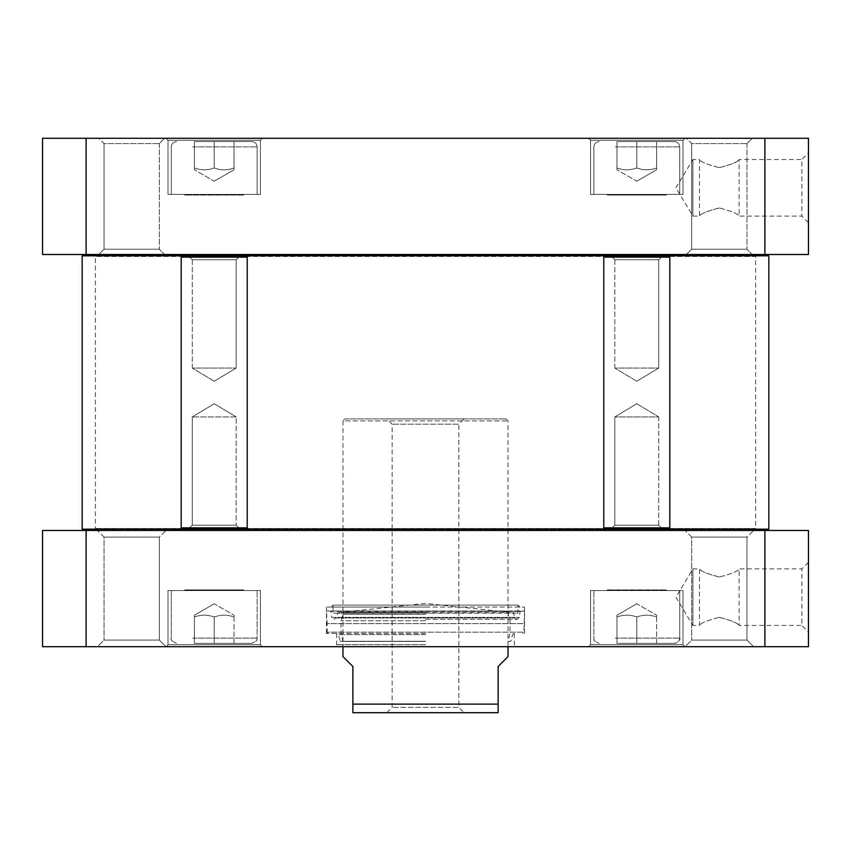 <?xml version="1.0" encoding="UTF-8"?>
<svg xmlns="http://www.w3.org/2000/svg" width="851" height="851" viewBox="0 0 851 851"><rect width="100%" height="100%" fill="white"/><g stroke="black" fill="none" stroke-linecap="round" stroke-linejoin="round"><path stroke-width="0.64" stroke-dasharray="4.25 3.19" d="M767.517 530.481L83.483 530.481L767.517 530.481M605.093 529.162L668.471 529.162L605.093 529.162L668.471 529.162L605.093 529.162L603.774 527.843L669.801 527.843L603.774 527.843L603.774 257.13L669.801 257.13L603.774 257.13L669.801 257.13L669.801 527.843L603.774 527.843M240.12 529.162L188.316 529.162L240.12 529.162L188.316 529.162L240.12 529.162L188.316 529.162L192.273 525.195L236.163 525.195L192.273 525.195L236.163 525.195L240.12 529.162L236.163 525.195L192.273 525.195L188.316 529.162M82.164 529.162L768.836 529.162M768.836 255.811L82.164 255.811M605.093 255.811L668.471 255.811L605.093 255.811L668.471 255.811L605.093 255.811L603.774 257.13M756.773 530.481L94.227 530.481L756.773 530.481L755.624 528.503L95.376 528.503L755.624 528.503L755.624 256.47L95.376 256.47L755.624 256.47L756.773 254.492L94.227 254.492L756.773 254.492M767.517 254.492L83.483 254.492L767.517 254.492M508.036 656.589L498.133 666.493L498.133 712.712L352.867 712.712L352.867 666.493L342.964 656.589M464.146 712.712L386.854 712.712L464.146 712.712L458.859 707.426L392.141 707.426L458.859 707.426L458.859 424.181L392.141 424.181L458.859 424.181L464.146 418.894L386.854 418.894L464.146 418.894M386.854 712.712L392.141 707.426L392.141 424.181L386.854 418.894M344.953 418.894L506.047 418.894L344.953 418.894L342.964 420.883L508.036 420.883L342.964 420.883L342.964 646.686M719.318 617.347C731.296 620.379 737.902 623.081 739.125 625.442C737.902 623.081 731.296 620.379 719.318 617.347C707.33 620.379 700.735 623.081 699.511 625.442C700.735 623.081 707.33 620.379 719.318 617.347M719.318 576.989C707.33 573.957 700.735 571.255 699.511 568.893C700.735 571.255 707.33 573.957 719.318 576.989C731.296 573.957 737.902 571.255 739.125 568.893C737.902 571.255 731.296 573.957 719.318 576.989M195.4 643.388L251.853 643.388L195.4 643.388M194.411 643.388L234.025 643.388L194.411 643.388L234.025 643.388L194.411 643.388L194.411 616.975C201.017 614.592 207.612 614.592 214.218 616.975L214.218 643.388L214.218 616.975C207.612 614.592 201.017 614.592 194.411 616.975C194.411 614.592 194.411 614.592 194.411 616.975C194.411 614.592 194.411 614.592 194.411 616.975L194.411 643.388L194.411 616.975C201.017 614.592 207.612 614.592 214.218 616.975C220.824 614.592 227.419 614.592 234.025 616.975C227.419 614.592 220.824 614.592 214.218 616.975L214.218 643.388L214.218 616.975C207.612 614.592 201.017 614.592 194.411 616.975C194.411 614.592 194.411 614.592 194.411 616.975C194.411 614.592 194.411 614.592 194.411 616.975L194.411 643.388M617.964 643.388L674.418 643.388L617.964 643.388M616.975 643.388L656.589 643.388L616.975 643.388L656.589 643.388L616.975 643.388L616.975 616.975C623.581 614.592 630.176 614.592 636.782 616.975L636.782 643.388L636.782 616.975C630.176 614.592 623.581 614.592 616.975 616.975C616.975 614.592 616.975 614.592 616.975 616.975C616.975 614.592 616.975 614.592 616.975 616.975L616.975 643.388L616.975 616.975C623.581 614.592 630.176 614.592 636.782 616.975C643.388 614.592 649.983 614.592 656.589 616.975C649.983 614.592 643.388 614.592 636.782 616.975L636.782 643.388L636.782 616.975C630.176 614.592 623.581 614.592 616.975 616.975C616.975 614.592 616.975 614.592 616.975 616.975C616.975 614.592 616.975 614.592 616.975 616.975L616.975 643.388M86.111 646.686L42.55 646.686L42.55 530.481L808.45 530.481L808.45 646.686L86.111 646.686L86.111 530.481M425.5 646.686L516.28 646.686L425.5 646.686M97.429 646.686L165.934 646.686L97.429 646.686L165.934 646.686L97.429 646.686L104.035 640.08L159.339 640.08L104.035 640.08L159.339 640.08L104.035 640.08L97.429 646.686M685.066 646.686L753.571 646.686L685.066 646.686L753.571 646.686L685.066 646.686L691.661 640.08L746.965 640.08L691.661 640.08L746.965 640.08L691.661 640.08L685.066 646.686M588.584 646.686L684.981 646.686L588.584 646.686L684.981 646.686L588.584 646.686L590.562 644.707L683.002 644.707L590.562 644.707L683.002 644.707L590.562 644.707L588.584 646.686M166.019 646.686L262.416 646.686L166.019 646.686L262.416 646.686L166.019 646.686L167.998 644.707L260.438 644.707L167.998 644.707L260.438 644.707L167.998 644.707L166.019 646.686M165.934 530.481L97.429 530.481L165.934 530.481L97.429 530.481L165.934 530.481L159.339 537.087L104.035 537.087L159.339 537.087L104.035 537.087L104.035 640.08L104.035 537.087L159.339 537.087L165.934 530.481M753.571 530.481L685.066 530.481L753.571 530.481L685.066 530.481L753.571 530.481L746.965 537.087L691.661 537.087L746.965 537.087L691.661 537.087L691.661 640.08L691.661 537.087L746.965 537.087L753.571 530.481M192.762 590.562L257.13 590.562L192.762 590.562M234.025 643.388L234.025 616.975C234.025 614.592 234.025 614.592 234.025 616.975C234.025 614.592 234.025 614.592 234.025 616.975C227.419 614.592 220.824 614.592 214.218 616.975C220.824 614.592 227.419 614.592 234.025 616.975L234.025 643.388M234.025 616.975C234.025 614.592 234.025 614.592 234.025 616.975C234.025 614.592 234.025 614.592 234.025 616.975M615.326 590.562L679.704 590.562L615.326 590.562M656.589 643.388L656.589 616.975C656.589 614.592 656.589 614.592 656.589 616.975C656.589 614.592 656.589 614.592 656.589 616.975C649.983 614.592 643.388 614.592 636.782 616.975C643.388 614.592 649.983 614.592 656.589 616.975L656.589 643.388M656.589 616.975C656.589 614.592 656.589 614.592 656.589 616.975C656.589 614.592 656.589 614.592 656.589 616.975M425.5 644.707L336.698 644.707L425.5 644.707M425.5 633.484L326.465 633.484L425.5 633.484M167.998 590.562L260.438 590.562L167.998 590.562L167.998 644.707L167.998 590.562L260.438 590.562L167.998 590.562M590.562 590.562L683.002 590.562L590.562 590.562L590.562 644.707L590.562 590.562L683.002 590.562L590.562 590.562M808.45 562.288L801.844 568.893L739.125 568.893L739.125 625.442L801.844 625.442L801.844 568.893L801.844 625.442L808.45 632.048L808.45 562.288L808.45 632.048M692.905 625.442L692.905 568.893L692.905 625.442L699.511 625.442L699.511 568.893L692.905 568.893L675.917 597.168L692.905 625.442M764.889 646.686L764.889 530.481M425.5 641.26L340.123 641.26L425.5 641.26M425.5 641.409L342.964 641.409L425.5 641.409M425.5 620.773L340.985 620.773L425.5 620.773M425.5 614.294L342.964 614.294L425.5 614.294M425.5 612.316L341.155 612.316L425.5 612.316M184.837 590.562L243.599 590.562L184.837 590.562L243.599 590.562L184.837 590.562L184.837 589.903L243.599 589.903L184.837 589.903L184.178 590.562L244.258 590.562L184.178 590.562L244.258 590.562L184.178 590.562L184.837 589.903L184.837 590.562M184.837 589.903L243.599 589.903L184.837 589.903M607.401 589.903L666.163 589.903L607.401 589.903L606.742 590.562L666.822 590.562L606.742 590.562L666.822 590.562L606.742 590.562L607.401 589.903L607.401 590.562L666.163 590.562L607.401 590.562L666.163 590.562L607.401 590.562L607.401 589.903L666.163 589.903L607.401 589.903M328.443 633.484L327.124 632.165L523.876 632.165L327.124 632.165L327.124 623.634L523.876 623.634L327.124 623.634L326.465 611.029L524.535 611.029L326.465 611.029L520.078 611.422L330.922 611.422L331.656 617.39L519.344 617.39L331.656 617.39L333.783 619.283L335.751 617.975L515.249 617.975L335.751 617.975L338.017 612.646L512.983 612.646L333.06 613.167L517.94 613.167L333.06 613.167L333.06 605.093L517.94 605.093L333.06 605.093L331.082 607.071L425.5 607.071L326.465 607.071L524.535 607.071L331.082 607.071M614.837 259.778L658.727 259.778L614.837 259.778L610.88 255.811L662.684 255.811L610.88 255.811L662.684 255.811L610.88 255.811L614.837 259.778L658.727 259.778L614.837 259.778L614.837 368.058L658.727 368.058L614.837 368.058L658.727 368.058L614.837 368.058L614.837 259.778M636.782 381.237L614.837 368.058L636.782 381.237L658.727 368.058L658.727 259.778L662.684 255.811L658.727 259.778L658.727 368.058L636.782 381.237M658.727 525.195L614.837 525.195L658.727 525.195L662.684 529.162L610.88 529.162L662.684 529.162L610.88 529.162L662.684 529.162L658.727 525.195L614.837 525.195L658.727 525.195L658.727 416.916L614.837 416.916L658.727 416.916L614.837 416.916L658.727 416.916L658.727 525.195M636.782 403.736L658.727 416.916L636.782 403.736L614.837 416.916L614.837 525.195L610.88 529.162L614.837 525.195L614.837 416.916L636.782 403.736M192.273 259.778L236.163 259.778L192.273 259.778L188.316 255.811L240.12 255.811L188.316 255.811L240.12 255.811L188.316 255.811L192.273 259.778L236.163 259.778L192.273 259.778L192.273 368.058L236.163 368.058L192.273 368.058L236.163 368.058L192.273 368.058L192.273 259.778M247.226 257.13L245.907 255.811L182.529 255.811L245.907 255.811L182.529 255.811L181.199 257.13L247.226 257.13L181.199 257.13L247.226 257.13L247.226 527.843L181.199 527.843L247.226 527.843L181.199 527.843L181.199 257.13M214.218 381.237L192.273 368.058L214.218 381.237L236.163 368.058L236.163 259.778L240.12 255.811L236.163 259.778L236.163 368.058L214.218 381.237M236.163 416.916L192.273 416.916L236.163 416.916L236.163 525.195L236.163 416.916L192.273 416.916L236.163 416.916L214.218 403.736L236.163 416.916M247.226 527.843L245.907 529.162L182.529 529.162L245.907 529.162L182.529 529.162L181.199 527.843M719.318 167.626C731.296 164.594 737.902 161.903 739.125 159.531C737.902 161.903 731.296 164.594 719.318 167.626C707.33 164.594 700.735 161.903 699.511 159.531C700.735 161.903 707.33 164.594 719.318 167.626M719.318 207.995C707.33 211.016 700.735 213.718 699.511 216.09C700.735 213.718 707.33 211.016 719.318 207.995C731.296 211.016 737.902 213.718 739.125 216.09C737.902 213.718 731.296 211.016 719.318 207.995M195.4 141.585L251.853 141.585L195.4 141.585M214.218 141.585L194.411 141.585L234.025 141.585L194.411 141.585L234.025 141.585L214.218 141.585L214.218 167.998C220.824 170.381 227.419 170.381 234.025 167.998C234.025 170.381 234.025 170.381 234.025 167.998C234.025 170.381 234.025 170.381 234.025 167.998L234.025 141.585L234.025 167.998C227.419 170.381 220.824 170.381 214.218 167.998L214.218 141.585L214.218 167.998C207.612 170.381 201.017 170.381 194.411 167.998C201.017 170.381 207.612 170.381 214.218 167.998C220.824 170.381 227.419 170.381 234.025 167.998C234.025 170.381 234.025 170.381 234.025 167.998C234.025 170.381 234.025 170.381 234.025 167.998L234.025 141.585L234.025 167.998C227.419 170.381 220.824 170.381 214.218 167.998L214.218 141.585M617.964 141.585L674.418 141.585L617.964 141.585M636.782 141.585L616.975 141.585L656.589 141.585L616.975 141.585L656.589 141.585L636.782 141.585L636.782 167.998C643.388 170.381 649.983 170.381 656.589 167.998C656.589 170.381 656.589 170.381 656.589 167.998C656.589 170.381 656.589 170.381 656.589 167.998L656.589 141.585L656.589 167.998C649.983 170.381 643.388 170.381 636.782 167.998L636.782 141.585L636.782 167.998C630.176 170.381 623.581 170.381 616.975 167.998C623.581 170.381 630.176 170.381 636.782 167.998C643.388 170.381 649.983 170.381 656.589 167.998C656.589 170.381 656.589 170.381 656.589 167.998C656.589 170.381 656.589 170.381 656.589 167.998L656.589 141.585L656.589 167.998C649.983 170.381 643.388 170.381 636.782 167.998L636.782 141.585M808.45 138.287L42.55 138.287L42.55 254.492L808.45 254.492L808.45 138.287M166.019 138.287L262.416 138.287L166.019 138.287L262.416 138.287L166.019 138.287L167.998 140.266L260.438 140.266L167.998 140.266L260.438 140.266L167.998 140.266L166.019 138.287M588.584 138.287L684.981 138.287L588.584 138.287L684.981 138.287L588.584 138.287L590.562 140.266L683.002 140.266L590.562 140.266L683.002 140.266L590.562 140.266L588.584 138.287M98.748 138.287L164.615 138.287L98.748 138.287L164.615 138.287L98.748 138.287L104.035 143.574L159.339 143.574L104.035 143.574L159.339 143.574L104.035 143.574L98.748 138.287M686.385 138.287L752.252 138.287L686.385 138.287L752.252 138.287L686.385 138.287L691.661 143.574L746.965 143.574L691.661 143.574L746.965 143.574L691.661 143.574L686.385 138.287M192.762 194.411L257.13 194.411L192.762 194.411M194.411 167.998L194.411 141.585L194.411 167.998C194.411 170.381 194.411 170.381 194.411 167.998C194.411 170.381 194.411 170.381 194.411 167.998C201.017 170.381 207.612 170.381 214.218 167.998C207.612 170.381 201.017 170.381 194.411 167.998L194.411 141.585L194.411 167.998C194.411 170.381 194.411 170.381 194.411 167.998C194.411 170.381 194.411 170.381 194.411 167.998M615.326 194.411L679.704 194.411L615.326 194.411M616.975 167.998L616.975 141.585L616.975 167.998C616.975 170.381 616.975 170.381 616.975 167.998C616.975 170.381 616.975 170.381 616.975 167.998C623.581 170.381 630.176 170.381 636.782 167.998C630.176 170.381 623.581 170.381 616.975 167.998L616.975 141.585L616.975 167.998C616.975 170.381 616.975 170.381 616.975 167.998C616.975 170.381 616.975 170.381 616.975 167.998M808.45 222.685L801.844 216.09L739.125 216.09L739.125 159.531L801.844 159.531L801.844 216.09L801.844 159.531L808.45 152.925L808.45 222.685L808.45 152.925M692.905 159.531L692.905 216.09L692.905 159.531L699.511 159.531L699.511 216.09L692.905 216.09L675.917 187.805L692.905 159.531M590.562 194.411L683.002 194.411L590.562 194.411L590.562 140.266L590.562 194.411L683.002 194.411L590.562 194.411M167.998 194.411L260.438 194.411L167.998 194.411L167.998 140.266L167.998 194.411L260.438 194.411L167.998 194.411M164.615 254.492L98.748 254.492L164.615 254.492L98.748 254.492L164.615 254.492L159.339 249.215L104.035 249.215L104.035 143.574L104.035 249.215L159.339 249.215L104.035 249.215L159.339 249.215L164.615 254.492M752.252 254.492L686.385 254.492L752.252 254.492L686.385 254.492L752.252 254.492L746.965 249.215L691.661 249.215L691.661 143.574L691.661 249.215L746.965 249.215L691.661 249.215L746.965 249.215L752.252 254.492M764.889 138.287L764.889 254.492M86.111 138.287L86.111 254.492M666.163 194.411L607.401 194.411L666.163 194.411L607.401 194.411L666.163 194.411L666.163 195.07L607.401 195.07L666.163 195.07L666.822 194.411L606.742 194.411L666.822 194.411L606.742 194.411L666.822 194.411L666.163 195.07L607.401 195.07L666.163 195.07L666.163 194.411M243.599 195.07L184.837 195.07L243.599 195.07L244.258 194.411L184.178 194.411L244.258 194.411L184.178 194.411L244.258 194.411L243.599 195.07L243.599 194.411L184.837 194.411L243.599 194.411L184.837 194.411L243.599 194.411L243.599 195.07L184.837 195.07L243.599 195.07M498.133 704.128L352.867 704.128M192.762 638.101L257.13 638.101L192.762 638.101M615.326 638.101L679.704 638.101L615.326 638.101M425.5 634.612L338.464 634.612L425.5 634.612M192.762 146.872L257.13 146.872L192.762 146.872M615.326 146.872L679.704 146.872L615.326 146.872M94.227 530.481L95.376 528.503L95.376 256.47L94.227 254.492M506.047 418.894L508.036 420.883L508.036 646.686M171.296 638.101C170.147 639.495 171.913 641.26 176.582 643.388C171.913 641.26 170.147 639.495 171.296 638.101L171.296 590.562L171.296 638.101M257.13 638.101C255.257 639.952 260.863 639.144 251.853 643.388C260.863 639.144 255.257 639.952 257.13 638.101L257.13 590.562L257.13 638.101M214.218 603.774L194.411 615.209L214.218 603.774L234.025 615.209L214.218 603.774M593.87 638.101C595.743 639.952 590.137 639.144 599.147 643.388C590.137 639.144 595.743 639.952 593.87 638.101L593.87 590.562L593.87 638.101M679.704 638.101C680.853 639.495 679.087 641.26 674.418 643.388C677.63 643.069 679.385 641.314 679.704 638.101L679.704 590.562L679.704 638.101M636.782 603.774L616.975 615.209L636.782 603.774L656.589 615.209L636.782 603.774M336.698 633.484L336.698 644.707L334.72 646.686M514.302 633.484L514.302 644.707L516.28 646.686M691.661 537.087L685.066 530.481L691.661 537.087M746.965 537.087L746.965 640.08L753.571 646.686L746.965 640.08L746.965 537.087M104.035 537.087L97.429 530.481L104.035 537.087M159.339 537.087L159.339 640.08L165.934 646.686L159.339 640.08L159.339 537.087M260.438 644.707L262.416 646.686L260.438 644.707L260.438 590.562L260.438 644.707M683.002 644.707L684.981 646.686L683.002 644.707L683.002 590.562L683.002 644.707M513.983 633.484L512.536 634.612L510.877 641.26L508.036 641.409L510.015 633.463L510.015 620.773L508.036 614.294L509.845 612.316L425.5 603.455L341.155 612.316L342.964 614.294L340.985 620.773L340.985 633.463L342.964 641.409L340.123 641.26L338.464 634.612L337.017 633.484M243.599 589.903L244.258 590.562L243.599 589.903M666.163 589.903L666.822 590.562L666.163 589.903M519.918 607.071L517.94 605.093L517.94 613.167L512.983 612.646L515.249 617.975L517.217 619.283L519.344 617.39L520.078 611.422L524.535 611.029L523.876 632.165L522.557 633.484M425.5 619.283L517.217 619.283L425.5 619.283M524.535 633.484L524.535 607.071M326.465 633.484L326.465 607.071M668.471 529.162L669.801 527.843M668.471 255.811L669.801 257.13M192.273 416.916L192.273 525.195L192.273 416.916L214.218 403.736L192.273 416.916M257.13 146.872C256.821 143.659 255.066 141.904 251.853 141.585C255.066 141.904 256.821 143.659 257.13 146.872L257.13 194.411L257.13 146.872M171.296 146.872C171.615 143.659 173.37 141.904 176.582 141.585C173.37 141.904 171.615 143.659 171.296 146.872L171.296 194.411L171.296 146.872M214.218 181.199L234.025 169.764L214.218 181.199L194.411 169.764L214.218 181.199M679.704 146.872C679.385 143.659 677.63 141.904 674.418 141.585C677.63 141.904 679.385 143.659 679.704 146.872L679.704 194.411L679.704 146.872M593.87 146.872C594.179 143.659 595.934 141.904 599.147 141.585C595.934 141.904 594.179 143.659 593.87 146.872L593.87 194.411L593.87 146.872M636.782 181.199L656.589 169.764L636.782 181.199L616.975 169.764L636.782 181.199M683.002 140.266L684.981 138.287L683.002 140.266L683.002 194.411L683.002 140.266M260.438 140.266L262.416 138.287L260.438 140.266L260.438 194.411L260.438 140.266M746.965 143.574L752.252 138.287L746.965 143.574L746.965 249.215L746.965 143.574M159.339 143.574L164.615 138.287L159.339 143.574L159.339 249.215L159.339 143.574M691.661 249.215L686.385 254.492L691.661 249.215M104.035 249.215L98.748 254.492L104.035 249.215M607.401 195.07L606.742 194.411L607.401 195.07M184.837 195.07L184.178 194.411L184.837 195.07"/><path stroke-width="1.28" d="M767.517 530.481L768.836 529.162L668.471 529.162L669.801 527.843L669.801 257.13L603.774 257.13L603.774 527.843L669.801 527.843M668.471 529.162L240.12 529.162M188.316 529.162L82.164 529.162L83.483 530.481M83.483 254.492L82.164 255.811L768.836 255.811L768.836 529.162M767.517 254.492L768.836 255.811M342.964 646.686L342.964 656.589L352.867 666.493L352.867 712.712L498.133 712.712L498.133 666.493L508.036 656.589L508.036 646.686M86.111 646.686L808.45 646.686L808.45 530.481L42.55 530.481L42.55 646.686L86.111 646.686L86.111 530.481M764.889 646.686L764.889 530.481M605.093 529.162L603.774 527.843M605.093 255.811L603.774 257.13M181.199 257.13L182.529 255.811L245.907 255.811L247.226 257.13L181.199 257.13L181.199 527.843L247.226 527.843L247.226 257.13M181.199 527.843L182.529 529.162L245.907 529.162L247.226 527.843M42.55 138.287L808.45 138.287L808.45 254.492L42.55 254.492L42.55 138.287M86.111 138.287L86.111 254.492M764.889 138.287L764.889 254.492M352.867 704.128L498.133 704.128M82.164 255.811L82.164 529.162M668.471 255.811L669.801 257.13"/></g></svg>
